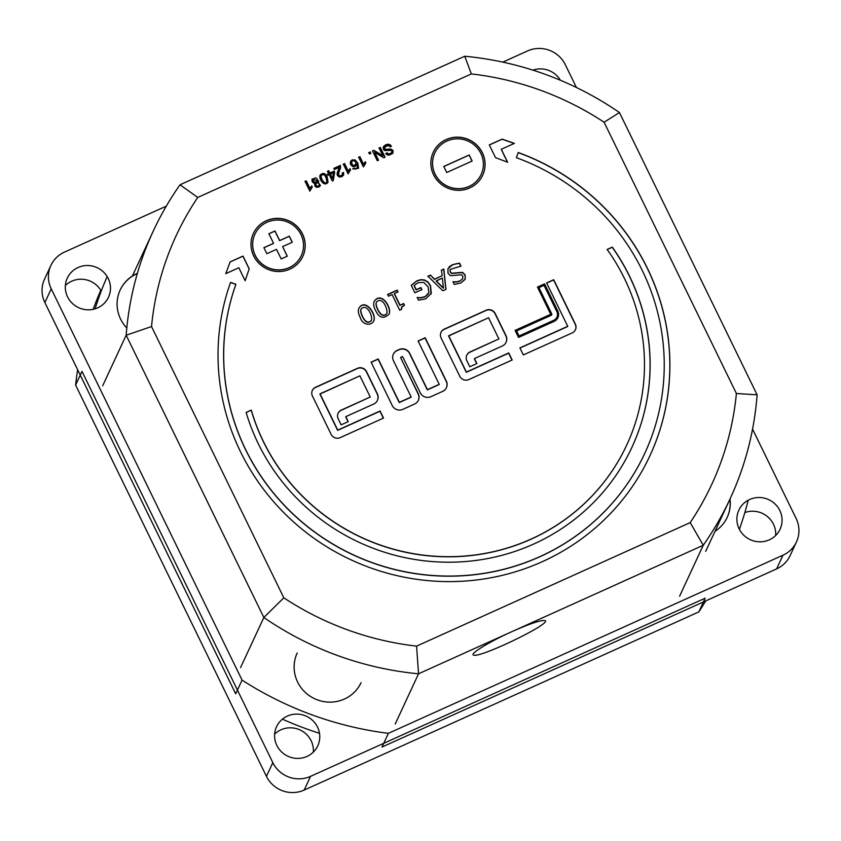 <?xml version="1.0" encoding="UTF-8"?>
<svg xmlns="http://www.w3.org/2000/svg" width="841" height="841" viewBox="0 0 841 841"><rect width="100%" height="100%" fill="white"/><g stroke="black" fill="none" stroke-linecap="round" stroke-linejoin="round"><path stroke-width="1.26" d="M730.009 498.986L705.683 551.36L730.009 498.986A317.972 308.51 24.9 0 1 703.255 545.252L418.534 673.799L395.207 724.017L418.534 673.799L416.579 646.13L690.188 522.608A295.254 286.476 24.9 0 0 736.401 393.504L604.101 122.25A295.254 286.476 24.9 0 0 471.349 73.924L197.74 197.446A295.254 286.476 24.9 0 0 151.517 326.56L283.816 597.814A295.254 286.476 24.9 0 0 416.579 646.13L690.188 522.608L703.255 545.252L512.085 631.559C529.819 623.707 540.721 620.038 544.779 620.542C554.03 622.445 479.402 658.629 473.588 655.055C469.257 654.035 489.62 641.609 512.085 631.559L418.534 673.799L416.579 646.13A295.254 286.476 24.9 0 1 283.816 597.814L263.853 617.494A317.972 308.51 24.9 0 0 418.534 673.799A317.972 308.51 24.9 0 1 263.853 617.494L126.171 335.223L151.517 326.56L283.816 597.814L263.853 617.494L240.547 667.638L263.853 617.494L126.171 335.223L102.676 385.798L126.171 335.223L151.517 326.56A295.254 286.476 24.9 0 1 197.74 197.446L180.027 184.778A317.972 308.51 24.9 0 0 153.272 231.044A317.972 308.51 24.9 0 0 126.171 335.223A317.972 308.51 24.9 0 1 153.272 231.044A317.972 308.51 24.9 0 1 180.027 184.778L464.747 56.242L471.349 73.924L197.74 197.446L180.027 184.778L464.747 56.242L471.349 73.924A295.254 286.476 24.9 0 1 604.101 122.25L619.439 112.536L757.11 394.818L736.401 393.504L604.101 122.25L619.439 112.536A317.972 308.51 24.9 0 0 464.747 56.242A317.972 308.51 24.9 0 1 619.439 112.536L757.11 394.818L736.401 393.504A295.254 286.476 24.9 0 1 690.188 522.608L703.255 545.252L679.581 596.216L703.255 545.252A317.972 308.51 24.9 0 0 730.009 498.986A317.972 308.51 24.9 0 0 757.11 394.818A317.972 308.51 24.9 0 1 730.009 498.986A35.206 34.155 -155.1 0 1 727.192 517.352A35.206 34.155 -155.1 0 1 714.987 531.344M311.023 189.046L309.835 191.149L305.062 181.372L306.261 180.826L309.982 188.447L311.706 185.903L312.263 187.059L309.835 191.149L305.062 181.372L306.261 180.826L309.982 188.447L311.706 185.903L312.263 187.059L311.023 189.046M311.59 186.155L312.148 187.312L311.706 185.903L309.866 188.689L311.59 186.155M306.145 181.078L309.866 188.689L306.261 180.826L304.947 181.614L306.145 181.078M317.982 181.982L320.474 185.577L318.834 187.091L316.384 187.291L314.713 185.84L315.228 183.233L313.378 182.907L312.148 181.561L312.116 178.86L318.781 180.994L317.982 181.982L320.474 185.577L318.834 187.091L316.384 187.291L314.713 185.84L315.228 183.233L313.378 182.907L312.148 181.561L312.022 179.059L318.781 180.994L317.866 182.234L320.41 185.703L317.982 181.982M314.597 184.147L315.228 183.233L314.597 184.147M313.22 179.417C313.42 182.581 314.797 183.201 317.351 181.288L317.414 179.228C316.079 177.535 314.713 177.525 313.336 179.175C313.535 182.329 314.912 182.96 317.467 181.046L317.414 179.228C316.079 177.535 314.713 177.525 313.336 179.175C313.535 182.329 314.912 182.96 317.467 181.046L317.351 181.288C314.797 183.201 313.42 182.581 313.22 179.417L313.22 179.417M315.827 184.137C316.027 186.618 317.12 187.08 319.107 185.514L319.212 183.906C318.171 182.56 317.078 182.56 315.943 183.895C316.142 186.376 317.236 186.828 319.223 185.262L319.212 183.906C318.171 182.56 317.078 182.56 315.943 183.895C316.142 186.376 317.236 186.828 319.223 185.262L319.107 185.514C317.12 187.08 316.027 186.618 315.827 184.137L315.827 184.137M312.053 178.986L318.718 181.12L312.053 178.986M326.035 177.766C324.763 174.602 323.186 173.856 321.294 175.506C320.505 179.785 326.297 185.567 326.876 181.814L326.035 177.766C324.763 174.602 323.186 173.856 321.294 175.506C320.505 179.785 326.297 185.567 326.876 181.814L326.035 177.766M321.178 175.758C320.389 180.037 326.182 185.808 326.76 182.066L326.76 182.066C326.182 185.808 320.389 180.037 321.178 175.758L321.178 175.758M327.17 177.451L328.022 182.224C324.332 187.459 318.518 179.017 320.106 175.107C322.944 172.384 325.33 173.078 327.286 177.199L328.022 182.224C324.332 187.459 318.518 179.017 320.106 175.107C322.944 172.384 325.33 173.078 327.286 177.199L327.17 177.451C325.288 173.393 322.912 172.657 320.053 175.233C322.912 172.657 325.288 173.393 327.17 177.451M330.408 174.119L332.552 178.513L333.499 172.72L330.408 174.119L332.552 178.513L333.499 172.72L330.292 174.36L332.437 178.755L330.408 174.119M340.426 165.404L340.521 167.948L338.481 173.183L338.618 174.886L339.722 175.853L341.309 175.737L342.392 174.739L342.276 172.899L343.591 172.468L343.654 175.002L341.761 176.736L339.133 176.978L337.041 174.161L339.291 167.306L334.445 169.493L333.888 168.358L340.426 165.404L340.521 167.948L338.481 173.183L338.618 174.886L339.722 175.853L341.309 175.737L342.392 174.739L342.276 172.899L343.591 172.468L343.654 175.002L341.761 176.736L339.133 176.978L337.357 175.422L337.262 172.605L339.291 167.306L334.445 169.493L333.888 168.358L340.426 165.404L339.753 169.903L340.426 165.404M339.312 170.849L338.502 175.138L339.606 176.105L341.194 175.99L342.276 174.981L339.606 176.105L338.502 175.138L339.312 170.849M342.161 173.141L343.591 172.468L343.559 175.191L343.475 172.72L342.161 173.141M333.772 168.599L340.311 165.645L333.772 168.599M349.309 171.764L348.111 173.866L343.338 164.09L344.547 163.543L348.269 171.165L349.982 168.621L350.55 169.777L348.111 173.866L343.338 164.09L344.547 163.543L348.269 171.165L349.982 168.621L350.55 169.777L349.309 171.764M349.867 168.873L350.434 170.029L349.982 168.621L348.142 171.406L349.867 168.873M344.432 163.795L348.142 171.406L344.547 163.543L343.223 164.331L344.432 163.795M354.008 168.137L354.965 168.946L357.309 168.126L356.868 164.111L355.102 166.486L352.6 166.539L350.644 164.647L350.213 162.765L352.106 159.927L355.112 159.916L357.835 163.101L358.571 168.305L352.842 168.768L354.008 168.137L356.437 168.904L357.309 168.126L356.868 164.111L355.102 166.486L352.6 166.539L350.644 164.647L350.729 161.062L352.106 159.927L355.112 159.916L357.835 163.101L358.571 168.305L352.842 168.768L354.008 168.137L354.849 169.199L357.267 168.232L354.849 169.199L354.008 168.137M356.752 164.352L356.542 165.151L356.752 164.352M351.58 162.061C351.79 165.624 353.167 166.465 355.732 164.594L355.775 162.334C354.408 160.4 353.041 160.221 351.696 161.808C351.906 165.372 353.283 166.213 355.848 164.342L355.775 162.334C354.408 160.4 353.041 160.221 351.696 161.808C351.906 165.372 353.283 166.213 355.848 164.342L355.732 164.594C353.167 166.465 351.79 165.624 351.58 162.061L351.58 162.061M350.445 161.588L351.99 160.179L354.997 160.158L357.719 163.354L358.508 168.431L357.719 163.354L354.997 160.158L351.99 160.179L350.445 161.588M352.726 169.02L353.893 168.379L352.726 169.02M364.605 164.857L363.417 166.96L358.644 157.172L359.843 156.636L363.564 164.258L365.288 161.714L365.846 162.87L363.417 166.96L358.644 157.172L359.843 156.636L363.564 164.258L365.288 161.714L365.846 162.87L364.605 164.857M365.173 161.966L365.73 163.122L365.288 161.714L363.449 164.5L365.173 161.966M359.727 156.878L363.449 164.5L359.843 156.636L358.529 157.425L359.727 156.878M390.256 146.87L387.901 145.525L384.61 147.333L385.294 149.351L390.623 148.962L393.052 150.465L392.547 153.567L388.815 155.238L387.039 154.786L385.798 153.472L387.007 152.81L388.363 153.892L390.308 153.588L391.811 152.379L391.843 151.107L391.044 150.413L384.516 150.55L383.422 149.351L383.412 146.818L385.63 144.799L388.058 144.168L390.035 144.694L391.433 146.208L390.256 146.87L387.901 145.525L386.25 145.914L384.495 147.722L385.294 149.351L390.623 148.962L393.052 150.465L392.547 153.567L388.815 155.238L385.798 153.472L387.007 152.81L388.363 153.892L390.308 153.588L391.811 152.379L391.843 151.107L391.044 150.413L384.516 150.55L383.16 147.68L383.927 146.019L388.058 144.168L390.035 144.694L391.433 146.208L390.256 146.87M384.495 147.585L385.178 149.603L392.001 149.645L392.936 150.718L393.031 152.904L392.936 150.718L392.001 149.645L385.178 149.603L384.495 147.585M385.683 153.714L387.007 152.81L388.248 154.134L390.192 153.84L391.717 152.589L390.192 153.84L388.248 154.134L386.892 153.062L385.683 153.714M383.359 146.944L385.514 145.041L387.943 144.421L389.919 144.946L391.233 146.313L389.919 144.946L387.943 144.421L385.514 145.041L383.359 146.944M360.757 310.718C361.304 315.238 366.171 326.403 371.575 320.211C372.426 315.228 366.771 302.823 361.031 309.141L360.757 310.718C361.304 315.238 366.171 326.403 371.575 320.211C372.426 315.228 366.771 302.823 361.031 309.141L360.642 310.96C361.188 315.491 366.056 326.644 371.459 320.463L371.459 320.463C366.056 326.644 361.188 315.491 360.642 310.96L360.757 310.718M360.915 309.393L360.642 310.96L360.915 309.393M358.729 308.552C365.12 297.872 376.495 314.408 373.761 321.073C376.495 314.408 365.12 297.872 358.729 308.552M360.242 317.435C358.34 313.84 357.856 310.834 358.792 308.426C365.078 297.441 376.821 314.324 373.825 320.947C371.165 326.234 362.292 325.12 360.242 317.435C358.34 313.84 357.856 310.834 358.792 308.426C365.078 297.441 376.821 314.324 373.825 320.947C371.165 326.234 362.292 325.12 360.242 317.435M375.98 304.043C376.348 308.479 381.803 319.885 386.797 313.535L386.913 313.283C387.806 308.405 382.129 295.864 376.369 302.213L376.095 303.79C376.463 308.237 381.919 319.643 386.913 313.283C387.806 308.405 382.129 295.864 376.369 302.213L376.095 303.79C376.463 308.237 381.919 319.643 386.913 313.283L386.797 313.535C381.803 319.885 376.348 308.479 375.98 304.043L376.253 302.466L375.98 304.043M374.066 301.625C381.12 291.301 391.549 307.154 389.099 314.145C391.549 307.154 381.12 291.301 374.066 301.625M375.591 310.508C373.688 306.912 373.194 303.906 374.119 301.499C381.068 290.912 391.864 306.986 389.152 314.019C383.717 319.296 379.196 318.129 375.591 310.508C373.688 306.912 373.194 303.906 374.119 301.499C381.068 290.912 391.864 306.986 389.152 314.019C383.717 319.296 379.196 318.129 375.591 310.508M401.399 307.68L401.556 309.404L399.717 310.234L392.085 294.581L388.521 296.19L387.648 294.413L397.141 290.124L398.014 291.901L394.366 293.551L400.032 305.178L403.68 303.527L404.468 305.136L401.819 306.912L401.556 309.404L399.717 310.234L392.085 294.581L388.521 296.19L387.648 294.413L397.141 290.124L398.014 291.901L394.366 293.551L400.032 305.178L403.68 303.527L404.468 305.136L401.399 307.68M403.564 303.78L404.353 305.388L403.68 303.527L399.917 305.42L403.564 303.78M394.25 293.803L399.917 305.42L394.25 293.803M397.026 290.376L397.898 292.153L397.141 290.124L387.533 294.655L397.026 290.376M420.794 287.801L421.793 289.851L420.91 287.548L421.909 289.609L414.876 292.784L411.238 285.309L416.905 280.778L420.931 279.632L424.673 279.99L427.932 281.987L430.529 285.667L431.286 293.372L425.704 298.849L418.492 300.184L417.157 297.441L420.532 297.714L425.115 296.652L428.878 292.668L428.122 286.834L423.78 282.397L418.009 282.723L414.171 285.414L416.232 289.661L420.91 287.548L421.909 289.609L414.876 292.784L411.238 285.309L416.905 280.778L420.931 279.632L424.673 279.99L427.932 281.987L430.529 285.667L431.286 293.372L425.704 298.849L418.492 300.184L417.157 297.441L420.532 297.714L425.115 296.652L428.878 292.668L428.122 286.834L423.78 282.397L418.009 282.723L414.171 285.414L416.232 289.661L420.91 287.548L416.116 289.914L420.794 287.801M414.056 285.667L416.116 289.914L414.056 285.667M417.262 297.598L420.416 297.966L424.999 296.894L428.468 293.688L424.999 296.894L420.416 297.966L417.262 297.598M411.27 285.383L416.779 281.02L420.815 279.885L424.558 280.242L427.817 282.24L430.413 285.919L430.96 294.161L430.413 285.919L427.817 282.24L424.558 280.242L420.815 279.885L416.779 281.02L411.27 285.383M447.98 273.199L447.948 268.742L449.609 266.513L452.426 264.736L459.585 263.201L461.005 266.113L450.219 269.414L450.25 271.769L451.659 273.23L462.539 272.347L465.168 274.933L465.199 279.096L461.026 282.902L454.308 284.447L452.984 281.714L456.432 281.84L460.038 280.883L462.676 278.76L462.844 276.269L461.446 274.807L450.377 275.669L447.98 273.199L447.948 268.742L449.609 266.513L452.426 264.736L459.585 263.201L461.005 266.113L450.219 269.414L450.25 271.769L451.659 273.23L462.539 272.347L465.168 274.933L465.062 279.37L461.026 282.902L454.308 284.447L452.984 281.714L456.432 281.84L460.038 280.883L462.676 278.76L462.844 276.269L461.446 274.807L450.377 275.669L447.98 273.199M447.896 268.857L452.311 264.978L455.896 263.801L459.585 263.201L460.889 266.355L459.47 263.454L455.896 263.801L452.311 264.978L447.896 268.857M453.068 281.903L456.316 282.092L459.922 281.136L462.718 278.707L459.922 281.136L456.316 282.092L453.068 281.903M446.371 387.785A7.947 7.716 24.9 0 0 446.224 381.351L425.073 337.998L418.156 341.12L425.189 337.746L418.072 340.962L439.223 384.316L427.428 389.635L409.725 353.346A7.947 7.716 24.9 0 0 399.16 349.499L397.12 350.413A7.947 7.716 24.9 0 0 393.451 360.684L411.154 396.984L399.359 402.313L378.208 358.96L371.091 362.166L392.232 405.53A7.947 7.716 24.9 0 0 402.797 409.367L414.592 404.048A7.947 7.716 24.9 0 0 418.271 393.777L400.568 357.478L402.597 356.552L420.3 392.852A7.947 7.716 24.9 0 0 430.865 396.7L442.66 391.37A7.947 7.716 24.9 0 0 446.34 381.099L425.189 337.746L418.072 340.962L439.223 384.316L427.428 389.635L409.725 353.346A7.947 7.716 24.9 0 0 399.16 349.499L397.12 350.413A7.947 7.716 24.9 0 0 393.451 360.684L411.154 396.984L399.359 402.313L378.208 358.96L371.091 362.166L392.232 405.53A7.947 7.716 24.9 0 0 402.797 409.367L414.592 404.048A7.947 7.716 24.9 0 0 418.271 393.777L400.568 357.478L402.597 356.552L420.3 392.852A7.947 7.716 24.9 0 0 430.865 396.7L442.66 391.37A7.947 7.716 24.9 0 0 446.34 381.099L425.189 337.746L446.224 381.351A7.947 7.716 24.9 0 1 446.371 387.785M439.107 384.568L427.312 389.888L409.609 353.588A7.947 7.716 24.9 0 0 399.044 349.751L397.005 350.665A7.947 7.716 24.9 0 0 393.304 354.25A7.947 7.716 24.9 0 1 397.005 350.665L399.044 349.751A7.947 7.716 24.9 0 1 409.609 353.588L427.312 389.888L439.107 384.568M411.039 397.236L399.244 402.566L378.093 359.202L371.165 362.334L378.208 358.96L399.244 402.566L411.039 397.236M418.303 400.463A7.947 7.716 24.9 0 0 418.156 394.019L400.568 357.478L418.156 394.019A7.947 7.716 24.9 0 1 418.303 400.463M328.663 173.551L327.527 171.228L328.736 170.681L329.872 173.015L334.14 171.08L334.686 172.184L333.288 180.531L332.29 180.983L329.209 174.665L327.864 175.264L327.328 174.161L328.663 173.551L327.527 171.228L328.736 170.681L329.872 173.015L334.14 171.08L334.686 172.184L333.288 180.531L332.29 180.983L329.209 174.665L327.864 175.264L327.328 174.161L328.663 173.551M382.802 155.638L379.06 147.963L380.311 147.396L385.062 157.151L383.727 157.761L374.781 152.442L378.524 160.116L377.273 160.673L372.51 150.917L373.856 150.308L382.802 155.638L379.06 147.963L380.311 147.396L385.062 157.151L383.727 157.761L374.781 152.442L378.524 160.116L377.273 160.673L372.51 150.917L373.856 150.308L382.802 155.638M445.951 289.357L442.829 290.765L427.953 276.216L430.466 275.081L434.524 279.149L442.114 275.722L441.451 270.119L443.827 269.046L445.951 289.357L442.829 290.765L427.953 276.216L430.466 275.081L434.524 279.149L442.114 275.722L441.451 270.119L443.827 269.046L445.951 289.357M320.043 393.83L337.746 430.119L380.09 411.007L383.538 418.061L340.174 437.635A6.812 6.612 -155.1 0 1 331.123 434.345L312.431 396.027A6.812 6.612 -155.1 0 1 315.585 387.228L357.488 368.316A6.812 6.612 -155.1 0 1 366.539 371.606L377.357 393.788A7.947 7.716 -155.1 0 1 373.677 404.058L345.819 416.642L348.248 421.625L341.131 424.842L338.208 418.85A6.812 6.612 -155.1 0 1 341.362 410.04L370.24 397.005L359.906 375.832L320.043 393.83L337.746 430.119L380.09 411.007L383.538 418.061L340.174 437.635A6.812 6.612 -155.1 0 1 331.123 434.345L312.431 396.027A6.812 6.612 -155.1 0 1 315.585 387.228L357.488 368.316A6.812 6.612 -155.1 0 1 366.539 371.606L377.357 393.788A7.947 7.716 -155.1 0 1 373.677 404.058L345.819 416.642L348.248 421.625L341.131 424.842L338.208 418.85A6.812 6.612 -155.1 0 1 341.362 410.04L370.24 397.005L359.906 375.832L319.927 394.072L337.63 430.371L380.09 411.007L383.338 418.156L379.974 411.26L337.63 430.371L320.043 393.83M557.835 311.086A7.947 7.716 -155.1 0 1 554.156 321.357L518.529 337.441L515.091 330.376L550.718 314.292L537.441 287.075L544.558 283.859L557.835 311.086A7.947 7.716 -155.1 0 1 554.156 321.357L518.529 337.441L515.091 330.376L550.718 314.292L537.441 287.075L544.558 283.859L557.72 311.328A7.947 7.716 -155.1 0 1 557.867 317.772A7.947 7.716 -155.1 0 0 557.72 311.328L557.835 311.086M230.581 282.366L235.922 284.311A221.446 214.854 24.9 0 0 362.408 558.823A221.446 214.854 24.9 0 0 644.784 453.331A221.446 214.854 24.9 0 0 516.385 157.698L518.245 152.505A227.123 220.363 -155.1 0 1 649.935 455.727A227.123 220.363 -155.1 0 1 360.316 563.912A227.123 220.363 -155.1 0 1 230.581 282.366L235.922 284.311A221.446 214.854 24.9 0 0 362.408 558.823A221.446 214.854 24.9 0 0 644.784 453.331A221.446 214.854 24.9 0 0 516.385 157.698L518.245 152.505A227.123 220.363 -155.1 0 1 649.935 455.727A227.123 220.363 -155.1 0 1 360.316 563.912A227.123 220.363 -155.1 0 1 230.581 282.366M245.141 280.736L238.823 267.764L225.745 273.672L230.171 261.877L243.007 256.084L249.209 268.805L245.141 280.736L238.823 267.764L225.745 273.672L230.171 261.877L243.007 256.084L249.209 268.805L245.141 280.715M501.299 149.278L514.377 143.369L502.119 139.112L489.294 144.904L495.496 157.624L507.628 162.239L501.299 149.278L514.377 143.369L502.119 139.112L489.294 144.904L495.496 157.624L507.628 162.239L501.299 149.278M607.128 249.462A201.567 195.575 -155.1 0 1 626.766 444.963A201.567 195.575 -155.1 0 1 429.646 555.806A201.567 195.575 -155.1 0 1 251.28 410.103L246.119 412.437A207.254 201.083 24.9 0 0 429.719 561.357A207.254 201.083 24.9 0 0 631.917 447.349A207.254 201.083 24.9 0 0 612.29 247.128L607.128 249.462A201.567 195.575 -155.1 0 1 626.766 444.963A201.567 195.575 -155.1 0 1 429.646 555.806A201.567 195.575 -155.1 0 1 251.28 410.103L246.119 412.437A207.254 201.083 24.9 0 0 429.719 561.357A207.254 201.083 24.9 0 0 631.917 447.349A207.254 201.083 24.9 0 0 612.29 247.128L607.128 249.462M433.557 174.76A27.259 26.439 24.9 0 0 458.334 190.329A27.259 26.439 24.9 0 0 482.681 175.233A27.259 26.439 24.9 0 0 469.11 139.764A27.259 26.439 24.9 0 0 433.252 152.263A27.259 26.439 24.9 0 0 433.557 174.76A27.259 26.439 24.9 0 0 458.334 190.329A27.259 26.439 24.9 0 0 482.681 175.233A27.259 26.439 24.9 0 0 469.11 139.764A27.259 26.439 24.9 0 0 433.252 152.263A27.259 26.439 24.9 0 0 433.557 174.76M253.677 255.969A27.259 26.439 24.9 0 0 278.455 271.538A27.259 26.439 24.9 0 0 302.813 256.431A27.259 26.439 24.9 0 0 289.23 220.962A27.259 26.439 24.9 0 0 253.372 233.462A27.259 26.439 24.9 0 0 253.677 255.969A27.259 26.439 24.9 0 0 278.455 271.538A27.259 26.439 24.9 0 0 302.813 256.431A27.259 26.439 24.9 0 0 289.23 220.962A27.259 26.439 24.9 0 0 253.372 233.462A27.259 26.439 24.9 0 0 253.677 255.969M448.705 335.748L466.408 372.048L508.752 352.926L512.19 359.98L468.826 379.564A6.812 6.612 -155.1 0 1 459.775 376.263L441.094 337.956A6.812 6.612 -155.1 0 1 444.237 329.146L486.14 310.234A6.812 6.612 -155.1 0 1 495.191 313.525L506.009 335.706A7.947 7.716 -155.1 0 1 502.329 345.977L474.471 358.56L476.91 363.543L469.783 366.76L466.86 360.768A6.812 6.612 -155.1 0 1 470.014 351.959L498.892 338.923L488.568 317.751L448.705 335.748L466.408 372.048L508.752 352.926L512.19 359.98L468.826 379.564A6.812 6.612 -155.1 0 1 459.775 376.263L441.094 337.956A6.812 6.612 -155.1 0 1 444.237 329.146L486.14 310.234A6.812 6.612 -155.1 0 1 495.191 313.525L506.009 335.706A7.947 7.716 -155.1 0 1 502.329 345.977L474.471 358.56L476.91 363.543L469.783 366.76L466.86 360.768A6.812 6.612 -155.1 0 1 470.014 351.959L498.892 338.923L488.568 317.751L448.589 335.99L466.292 372.29L508.752 352.926L512.001 360.074L508.637 353.178L466.292 372.29L448.705 335.748M567.738 326.297L546.587 282.944L553.714 279.727L575.349 324.09A6.812 6.612 -155.1 0 1 572.195 332.899L523.344 354.944L519.906 347.89L567.738 326.297L546.587 282.944L553.714 279.727L575.349 324.09A6.812 6.612 -155.1 0 1 572.195 332.899L523.344 354.944L519.906 347.89L567.738 326.297M369.462 153.966L368.789 152.599L370.187 151.969L370.849 153.335L369.462 153.966L368.789 152.599L370.187 151.969L370.849 153.335L369.462 153.966M538.944 287.622L544.032 285.33L556.816 311.538A6.812 6.612 -155.1 0 1 553.662 320.347L519.055 335.969L516.595 330.934L551.202 315.301A1.135 1.104 24.9 0 0 551.728 313.84L538.944 287.622L544.032 285.33L556.816 311.538A6.812 6.612 -155.1 0 1 553.662 320.347L519.055 335.969L516.595 330.934L551.202 315.301A1.135 1.104 24.9 0 0 551.728 313.84L538.944 287.622M507.48 162.176L501.247 149.393L507.48 162.176M514.198 143.454L502.066 139.238L489.336 144.978L502.119 139.112L514.198 143.454M443.775 166.455L469.204 154.986L472.158 161.03L446.729 172.51L443.775 166.455L469.204 154.986L472.158 161.03L446.729 172.51L443.775 166.455M435.081 174.076A25.556 24.788 24.9 0 0 458.303 188.668A25.556 24.788 24.9 0 0 481.136 174.507A25.556 24.788 24.9 0 0 468.416 141.267A25.556 24.788 24.9 0 0 434.797 152.978A25.556 24.788 24.9 0 0 435.081 174.076A25.556 24.788 24.9 0 0 458.303 188.668A25.556 24.788 24.9 0 0 481.136 174.507A25.556 24.788 24.9 0 0 468.416 141.267A25.556 24.788 24.9 0 0 434.797 152.978A25.556 24.788 24.9 0 0 435.081 174.076M255.149 255.401A25.556 24.788 24.9 0 0 278.371 270.003A25.556 24.788 24.9 0 0 301.204 255.843A25.556 24.788 24.9 0 1 278.371 270.003A25.556 24.788 24.9 0 1 255.149 255.401A25.556 24.788 24.9 0 1 254.865 234.313A25.556 24.788 24.9 0 0 255.149 255.401M255.212 255.275A25.556 24.788 24.9 0 0 278.434 269.877A25.556 24.788 24.9 0 0 301.267 255.717A25.556 24.788 24.9 0 0 288.537 222.466A25.556 24.788 24.9 0 0 254.918 234.187A25.556 24.788 24.9 0 0 255.212 255.275A25.556 24.788 24.9 0 0 278.434 269.877A25.556 24.788 24.9 0 0 301.267 255.717A25.556 24.788 24.9 0 0 288.537 222.466A25.556 24.788 24.9 0 0 254.918 234.187A25.556 24.788 24.9 0 0 255.212 255.275M443.817 166.539L469.204 154.986L472.053 161.073L469.141 155.101L443.817 166.539M263.906 247.664L266.849 253.709L276.51 249.356L281.188 258.933L287.286 256.179L282.618 246.592L292.279 242.24L289.325 236.184L279.664 240.547L274.996 230.97L268.889 233.724L273.567 243.301L263.906 247.664L266.849 253.709L276.51 249.356L281.188 258.933L287.286 256.179L282.618 246.592L292.279 242.24L289.325 236.184L279.664 240.547L274.996 230.97L268.889 233.724L273.567 243.301L263.906 247.664M436.248 280.82L443.438 287.958L442.355 278.066L436.248 280.82L443.438 287.958L442.355 278.066L436.132 281.073L443.323 288.211L436.248 280.82M546.671 283.102L553.714 279.727L575.233 324.342A6.812 6.612 -155.1 0 1 575.37 329.84A6.812 6.612 -155.1 0 0 575.233 324.342L553.588 279.979L546.671 283.102M556.774 317.414A6.812 6.612 -155.1 0 1 553.546 320.6L518.939 336.221L516.479 331.175L518.939 336.221L553.546 320.6A6.812 6.612 -155.1 0 0 556.774 317.414L556.774 317.414M551.675 314.891A1.135 1.104 24.9 0 0 551.612 314.082L538.829 287.874L551.612 314.082A1.135 1.104 24.9 0 1 551.675 314.891M544.442 284.111L557.72 311.328L544.558 283.859L537.515 287.233L544.442 284.111M515.165 330.545L550.718 314.292L515.165 330.545M443.712 269.299L445.835 289.609L443.827 269.046L441.336 270.371L443.712 269.299M434.408 279.401L442.114 275.722L434.408 279.401L430.466 275.081L434.408 279.401M427.838 276.468L430.35 275.333L427.838 276.468M327.412 171.469L328.621 170.933L329.756 173.257L334.024 171.333L334.571 172.437L333.173 180.783L334.686 172.184L334.14 171.08L329.756 173.257L328.736 170.681L327.412 171.469M327.212 174.413L328.547 173.803L327.212 174.413M230.129 261.993L243.007 256.084L249.146 268.931L242.944 256.211L230.129 261.993M251.228 410.229L246.15 412.521L251.228 410.229A201.567 195.575 -155.1 0 0 429.583 555.933A201.567 195.575 -155.1 0 0 626.703 445.089A201.567 195.575 -155.1 0 1 429.583 555.933A201.567 195.575 -155.1 0 1 251.228 410.229M631.885 447.412A207.254 201.083 24.9 0 0 612.227 247.254L607.181 249.535L612.227 247.254A207.254 201.083 24.9 0 1 631.885 447.412M235.858 284.437L235.858 284.437A221.446 214.854 24.9 0 0 362.345 558.939A221.446 214.854 24.9 0 0 644.732 453.457A221.446 214.854 24.9 0 1 362.345 558.939A221.446 214.854 24.9 0 1 235.858 284.437L230.539 282.502L235.858 284.437M435.028 174.203A25.556 24.788 24.9 0 0 458.25 188.794A25.556 24.788 24.9 0 0 481.084 174.634A25.556 24.788 24.9 0 1 458.25 188.794A25.556 24.788 24.9 0 1 435.028 174.203A25.556 24.788 24.9 0 1 434.734 153.104A25.556 24.788 24.9 0 0 435.028 174.203M482.65 175.296A27.259 26.439 24.9 0 0 469.047 139.89A27.259 26.439 24.9 0 0 433.22 152.326A27.259 26.439 24.9 0 1 469.047 139.89A27.259 26.439 24.9 0 1 482.65 175.296M273.504 243.427L263.937 247.748L273.504 243.427M287.191 256.221L282.618 246.592L287.191 256.221M292.184 242.282L289.272 236.31L279.611 240.673L274.933 231.096L268.931 233.809L274.996 230.97L279.611 240.673L289.325 236.184L292.184 242.282M302.781 256.494A27.259 26.439 24.9 0 0 289.178 221.088A27.259 26.439 24.9 0 0 253.341 233.525A27.259 26.439 24.9 0 1 289.178 221.088A27.259 26.439 24.9 0 1 302.781 256.494M518.193 152.631A227.123 220.363 -155.1 0 1 649.904 455.79A227.123 220.363 -155.1 0 0 518.193 152.631M450.103 269.667L450.135 272.021L451.543 273.472L462.424 272.6L465.052 275.186L465.136 279.223L465.052 275.186L462.424 272.6L451.543 273.472L450.135 272.021L450.103 269.667M378.944 148.216L380.311 147.396L384.947 157.404L380.195 147.648L378.944 148.216M374.666 152.684L378.408 160.358L374.666 152.684M372.395 151.159L373.856 150.308L382.676 155.879L373.74 150.56L372.395 151.159M368.673 152.841L370.187 151.969L370.734 153.588L370.061 152.221L368.673 152.841M440.957 332.447A6.812 6.612 -155.1 0 1 444.122 329.399L486.024 310.476A6.812 6.612 -155.1 0 1 495.076 313.777L505.893 335.958A7.947 7.716 -155.1 0 1 506.04 342.392A7.947 7.716 -155.1 0 0 505.893 335.958L495.076 313.777A6.812 6.612 -155.1 0 0 486.024 310.476L444.122 329.399A6.812 6.612 -155.1 0 0 440.957 332.447M474.356 358.813L476.71 363.638L474.356 358.813M466.723 355.259A6.812 6.612 -155.1 0 1 469.898 352.211L498.892 338.923L469.898 352.211A6.812 6.612 -155.1 0 0 466.723 355.259M519.98 348.048L567.622 326.55L519.98 348.048M312.305 390.529A6.812 6.612 -155.1 0 1 315.47 387.48L357.372 368.558A6.812 6.612 -155.1 0 1 366.424 371.859L377.241 394.04A7.947 7.716 -155.1 0 1 377.388 400.474A7.947 7.716 -155.1 0 0 377.241 394.04L366.424 371.859A6.812 6.612 -155.1 0 0 357.372 368.558L315.47 387.48A6.812 6.612 -155.1 0 0 312.305 390.529M345.704 416.884L348.058 421.719L345.704 416.884M338.071 413.341A6.812 6.612 -155.1 0 1 341.246 410.292L370.24 397.005L341.246 410.292A6.812 6.612 -155.1 0 0 338.071 413.341M560.411 80.273A22.707 22.034 24.9 0 0 532.91 70.139M317.52 727.066A22.707 22.034 24.9 0 0 296.873 714.093A22.707 22.034 24.9 0 0 276.584 726.677A22.707 22.034 24.9 0 0 287.895 756.238A22.707 22.034 24.9 0 0 317.782 745.82A22.707 22.034 24.9 0 0 317.52 727.066M576.432 87.506L565.289 64.662A28.394 27.543 24.9 0 0 527.57 50.933L502.781 62.118M107.175 276.552A340.679 330.545 24.9 0 0 95.054 308.847M77.635 369.756A340.679 330.545 24.9 0 0 75.616 385.094L81.987 371.375L272.82 762.629A28.394 27.543 24.9 0 0 310.539 776.359L705.178 598.193L698.808 611.912A340.679 330.545 24.9 0 0 705.725 600.905M739.397 529.357A340.679 330.545 24.9 0 0 748.217 500.206M75.616 385.094L266.439 776.338A28.394 27.543 24.9 0 0 304.169 790.067L698.808 611.912M274.65 734.119A22.707 22.034 -155.1 0 1 311.149 740.784A22.707 22.034 -155.1 0 1 313.346 752.096M100.804 290.271A340.679 330.545 24.9 0 0 93.172 309.33M512.085 631.559C529.819 623.707 540.721 620.038 544.779 620.542C554.03 622.445 479.402 658.629 473.588 655.055C469.257 654.035 489.62 641.609 512.085 631.559M65.356 285.541A22.707 22.034 -155.1 0 1 101.246 291.028M744.842 512.579A22.707 22.034 -155.1 0 1 775.644 535.507M752.548 429.131L796.133 518.498A28.394 27.543 -155.1 0 1 796.459 541.93A28.394 27.543 -155.1 0 1 783.003 555.176L388.363 733.341A340.679 330.545 -155.1 0 1 242.061 680.096L235.69 693.804L44.867 302.56A28.394 27.543 -155.1 0 1 44.541 279.117L50.912 265.399A28.394 27.543 -155.1 0 1 64.368 252.153L166.297 206.14M796.459 541.93L790.088 555.649A28.394 27.543 -155.1 0 1 776.632 568.894L381.993 747.05L388.363 733.341M319.496 733.31A340.679 330.545 -155.1 0 1 282.408 719.15M242.061 680.096L51.238 288.841A28.394 27.543 -155.1 0 1 50.912 265.399M361.062 682.64A35.206 34.155 -155.1 0 1 314.744 698.776A35.206 34.155 -155.1 0 1 297.209 652.973M126.802 327.99A35.206 34.155 -155.1 0 1 120.179 289.987A35.206 34.155 -155.1 0 1 137.388 273.336M67.553 296.852A22.707 22.034 24.9 0 0 88.2 309.824A22.707 22.034 24.9 0 0 108.489 297.241A22.707 22.034 24.9 0 0 97.178 267.69A22.707 22.034 24.9 0 0 67.301 278.108A22.707 22.034 24.9 0 0 67.553 296.852M739.134 528.842A22.707 22.034 24.9 0 0 759.78 541.825A22.707 22.034 24.9 0 0 780.08 529.231A22.707 22.034 24.9 0 0 768.758 499.68A22.707 22.034 24.9 0 0 738.882 510.098A22.707 22.034 24.9 0 0 739.134 528.842M729.893 499.239A35.206 34.155 -155.1 0 1 727.139 517.467M120.116 290.113A35.206 34.155 -155.1 0 1 137.314 273.556M304.169 790.067L310.539 776.359M266.439 776.338L272.82 762.629M51.238 288.841L44.867 302.56M783.003 555.176L776.632 568.894M132.394 275.995L153.272 231.044L132.394 275.995"/></g></svg>
